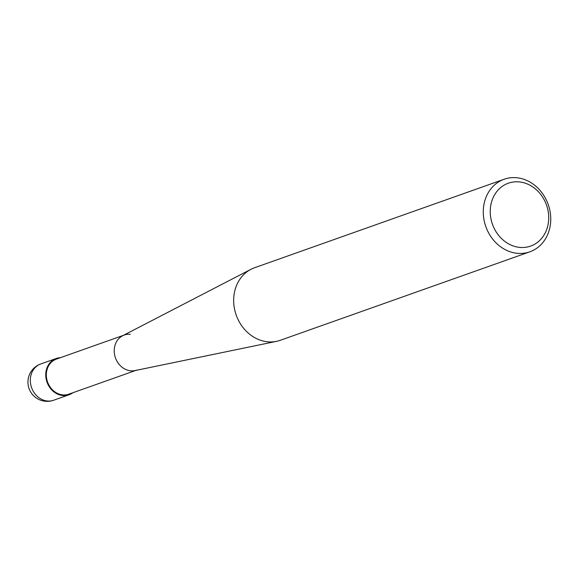 <?xml version="1.0" encoding="UTF-8"?>
<svg xmlns="http://www.w3.org/2000/svg" width="579" height="579" viewBox="0 0 579 579"><rect width="100%" height="100%" fill="white"/><g stroke="black" fill="none" stroke-linecap="round" stroke-linejoin="round"><path stroke-width="0.87" d="M516.417 177.717A38.489 33.097 70.5 0 0 504.15 179.251A38.489 33.097 70.5 0 0 483.972 219.658A38.489 33.097 70.5 0 0 517.604 253.341A38.489 33.097 70.5 0 0 529.872 251.807A38.489 33.097 70.5 0 0 550.05 211.4A38.489 33.097 70.5 0 0 516.417 177.717M519.993 247.421A33.358 28.682 -109.5 0 1 490.239 212.109A33.358 28.682 -109.5 0 1 518.965 181.886A33.358 28.682 -109.5 0 1 548.718 217.205A33.358 28.682 -109.5 0 1 519.993 247.421M529.872 251.807L280.265 340.307A38.489 33.097 -109.5 0 1 276.501 341.357A38.489 33.097 -109.5 0 1 267.997 341.842A38.489 33.097 -109.5 0 1 234.828 310.38A38.489 33.097 -109.5 0 1 250.96 269.307A38.489 33.097 -109.5 0 1 254.543 267.751L504.15 179.251M250.96 269.307L122.582 335.777A18.6 15.995 70.5 0 0 114.787 355.629A18.6 15.995 70.5 0 0 130.818 370.828A18.6 15.995 70.5 0 0 134.929 370.596L276.501 341.357M130.246 334.286A18.6 15.995 70.5 0 0 124.319 335.031A18.6 15.995 70.5 0 0 114.562 354.558A18.6 15.995 70.5 0 0 130.818 370.828A18.6 15.995 70.5 0 0 136.745 370.09M123.428 335.342L56.402 359.11A18.6 15.995 70.5 0 0 46.653 378.637A18.6 15.995 70.5 0 0 62.908 394.907A18.6 15.995 70.5 0 0 68.836 394.169L135.855 370.408M60.411 357.684A19.245 16.545 70.5 0 0 56.192 358.502A19.245 16.545 70.5 0 0 46.103 378.702A19.245 16.545 70.5 0 0 62.916 395.544A19.245 16.545 70.5 0 0 69.053 394.777A19.245 16.545 70.5 0 0 72.838 392.75M47.485 401.015A19.245 16.545 -109.5 0 1 30.665 384.174A19.245 16.545 -109.5 0 1 40.754 363.974A19.245 19.245 0 0 0 45.517 401.283A19.245 19.245 0 0 0 53.615 400.248A19.245 16.545 -109.5 0 1 47.485 401.015M56.192 358.502L40.754 363.974M69.053 394.777L53.615 400.248"/></g></svg>
